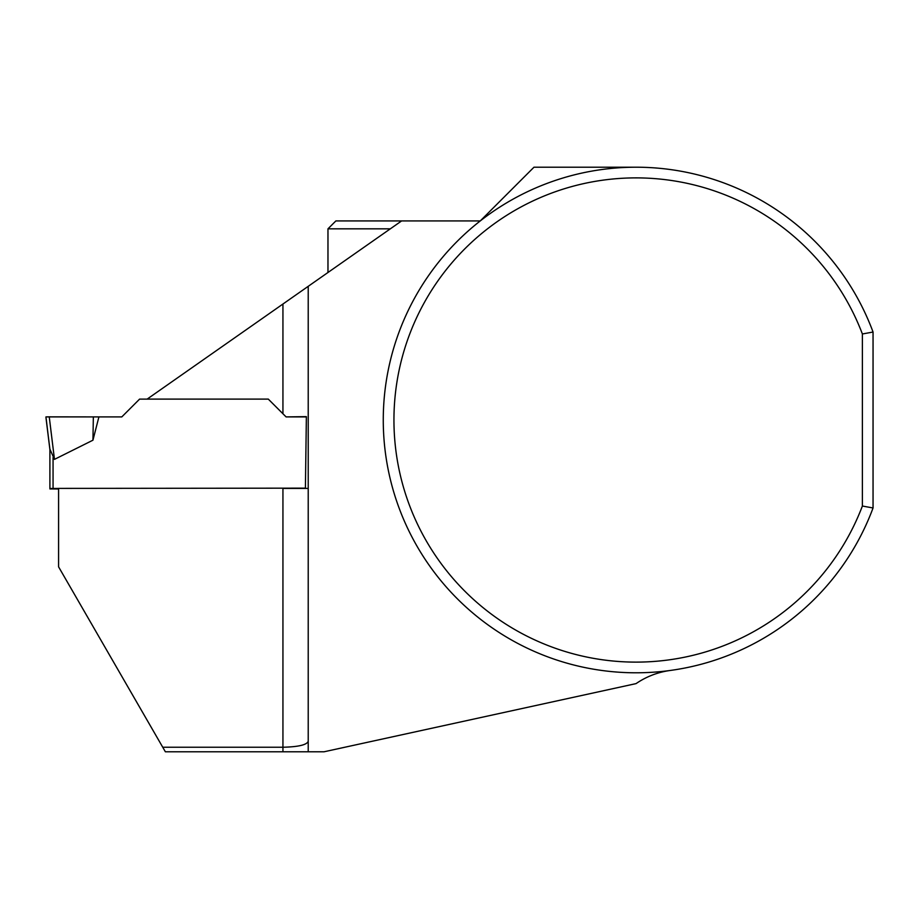 <?xml version="1.0" encoding="UTF-8"?>
<svg xmlns="http://www.w3.org/2000/svg" width="919" height="919" viewBox="0 0 919 919"><rect width="100%" height="100%" fill="white"/><g stroke="black" fill="none" stroke-linecap="round" stroke-linejoin="round"><path stroke-width="1.38" d="M58.586 488.977L49.902 488.919L49.902 449.127L54.462 459.374L92.945 440.19L98.907 416.916L49.247 416.847L54.462 459.374M49.902 488.483L58.586 488.426M282.937 488.426L308.221 488.426M49.902 449.586L45.95 416.893L121.79 416.916L139.596 399.11L268.291 399.11L286.096 416.916L306.372 416.916M50.028 450.586L45.95 417.479L50.017 450.103M45.95 416.893L49.247 416.847M92.945 440.19L93.347 416.87M390.334 228.831L327.968 228.831L335.872 220.928L401.614 220.928L147.143 399.11M308.221 741.277C306.866 744.884 298.434 746.871 282.937 747.239L162.743 747.239L58.586 566.839L58.586 488.391L305.407 488.15L306.372 416.64L286.096 416.904L268.291 399.099L147.155 399.099M873.05 332.035A252.794 252.794 0 0 0 484.669 217.55A252.794 252.794 0 0 0 484.669 622.45A252.794 252.794 0 0 0 873.05 507.966L873.05 332.035L862.378 333.976A242.122 242.122 0 0 0 490.562 226.476A242.122 242.122 0 0 0 490.562 613.524A242.122 242.122 0 0 0 862.378 506.036L862.378 333.976M670.089 670.491A79 79 0 0 0 636.063 683.61L324.016 751.788L282.937 751.788L282.937 488.391M162.743 747.239L165.374 751.788L282.937 751.788M636.063 167.212L533.973 167.212L480.258 220.928L401.614 220.928M873.05 507.966L862.378 506.036M308.221 286.326L308.221 751.788M53.061 488.426L53.061 457.524M282.937 413.745L282.937 304.017M327.968 228.831L327.968 272.495"/></g></svg>
